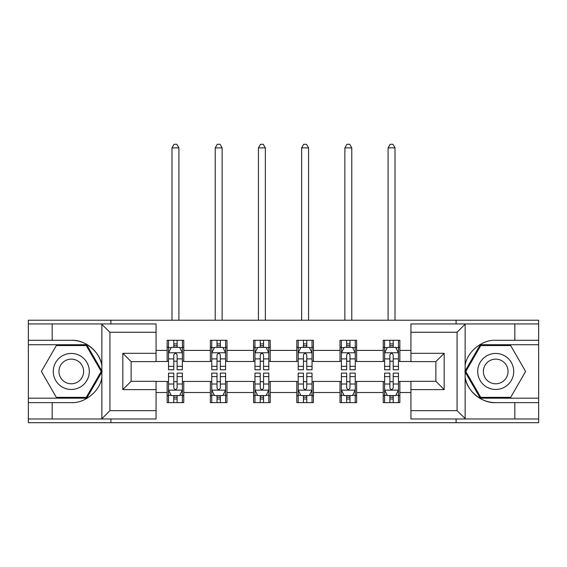 <?xml version="1.0" encoding="UTF-8"?>
<svg xmlns="http://www.w3.org/2000/svg" width="567" height="567" viewBox="0 0 567 567"><rect width="100%" height="100%" fill="white"/><g stroke="black" fill="none" stroke-linecap="round" stroke-linejoin="round"><path stroke-width="0.85" d="M156.067 332.255L109.934 332.255L101.38 323.948L156.067 323.948L156.067 361.626L131.133 361.626L131.133 381.293L156.067 381.293L156.067 418.97L101.38 418.97L101.869 418.729L101.869 377.494C100.083 390.982 84.873 403.484 71.293 402.627L28.35 402.627L28.35 422.713L538.65 422.713L538.65 344.722L480.277 344.722L464.841 371.456L480.277 398.19L538.65 398.19M410.933 410.657L457.066 410.657L465.62 418.97L410.933 418.97L410.933 381.293L435.867 381.293L435.867 361.626L410.933 361.626L410.933 323.948L465.62 323.948L465.131 324.189L465.131 365.424C466.917 351.937 482.127 339.435 495.707 340.292L538.65 340.292L538.65 320.206L456.095 320.206L456.095 323.948M456.095 320.206L28.35 320.206L28.35 398.19L86.723 398.19L102.159 371.456L86.723 344.722L28.35 344.722M456.095 418.97L456.095 422.713M110.905 422.713L110.905 418.97M110.905 323.948L110.905 320.206M410.933 361.484L399.855 361.484L399.855 340.292L383.235 340.292L383.235 350.406L356.636 350.406L356.636 340.292L340.016 340.292L340.016 350.406L313.416 350.406L313.416 340.292L296.796 340.292L296.796 350.406L270.204 350.406L270.204 340.292L253.584 340.292L253.584 350.406L226.984 350.406L226.984 340.292L210.364 340.292L210.364 350.406L183.765 350.406L183.765 340.292L167.145 340.292L167.145 350.406L156.067 350.406M399.855 350.406L410.933 350.406M410.933 392.513L399.855 392.513L399.855 402.627L383.235 402.627L383.235 392.513L356.636 392.513L356.636 402.627L340.016 402.627L340.016 392.513L313.416 392.513L313.416 402.627L296.796 402.627L296.796 392.513L270.204 392.513L270.204 402.627L253.584 402.627L253.584 392.513L226.984 392.513L226.984 402.627L210.364 402.627L210.364 392.513L183.765 392.513L183.765 402.627L167.145 402.627L167.145 392.513L156.067 392.513M383.235 350.406L383.235 361.484L356.636 361.484L356.636 350.406M356.636 392.513L356.636 381.435L383.235 381.435L383.235 392.513M340.016 350.406L340.016 361.484L313.416 361.484L313.416 350.406M313.416 392.513L313.416 381.435L340.016 381.435L340.016 392.513M296.796 350.406L296.796 361.484L270.204 361.484L270.204 350.406M270.204 392.513L270.204 381.435L296.796 381.435L296.796 392.513M253.584 350.406L253.584 361.484L226.984 361.484L226.984 350.406M226.984 392.513L226.984 381.435L253.584 381.435L253.584 392.513M210.364 350.406L210.364 361.484L183.765 361.484L183.765 350.406M183.765 392.513L183.765 381.435L210.364 381.435L210.364 392.513M167.145 350.406L167.145 361.484L156.067 361.484M156.067 381.435L167.145 381.435L167.145 392.513M399.855 392.513L399.855 381.435L410.933 381.435M167.145 347.217L168.534 347.217M173.793 347.217L177.117 347.217M182.383 347.217L183.765 347.217M167.145 361.207L168.534 361.207M173.793 361.207L177.117 361.207M182.383 361.207L183.765 361.207M167.145 381.711L168.534 381.711M173.793 381.711L177.117 381.711M182.383 381.711L183.765 381.711M167.145 395.702L168.534 395.702M173.793 395.702L177.117 395.702M182.383 395.702L183.765 395.702M210.364 381.711L211.746 381.711M217.012 381.711L220.336 381.711M225.602 381.711L226.984 381.711M210.364 395.702L211.746 395.702M217.012 395.702L220.336 395.702M225.602 395.702L226.984 395.702M210.364 347.217L211.746 347.217M217.012 347.217L220.336 347.217M225.602 347.217L226.984 347.217M210.364 361.207L211.746 361.207M217.012 361.207L220.336 361.207M225.602 361.207L226.984 361.207M253.584 381.711L254.966 381.711M260.232 381.711L263.556 381.711M268.815 381.711L270.204 381.711M253.584 395.702L254.966 395.702M260.232 395.702L263.556 395.702M268.815 395.702L270.204 395.702M253.584 347.217L254.966 347.217M260.232 347.217L263.556 347.217M268.815 347.217L270.204 347.217M253.584 361.207L254.966 361.207M260.232 361.207L263.556 361.207M268.815 361.207L270.204 361.207M296.796 381.711L298.185 381.711M303.444 381.711L306.768 381.711M312.034 381.711L313.416 381.711M296.796 395.702L298.185 395.702M303.444 395.702L306.768 395.702M312.034 395.702L313.416 395.702M296.796 347.217L298.185 347.217M303.444 347.217L306.768 347.217M312.034 347.217L313.416 347.217M296.796 361.207L298.185 361.207M303.444 361.207L306.768 361.207M312.034 361.207L313.416 361.207M340.016 381.711L341.398 381.711M346.664 381.711L349.988 381.711M355.254 381.711L356.636 381.711M340.016 395.702L341.398 395.702M346.664 395.702L349.988 395.702M355.254 395.702L356.636 395.702M340.016 347.217L341.398 347.217M346.664 347.217L349.988 347.217M355.254 347.217L356.636 347.217M340.016 361.207L341.398 361.207M346.664 361.207L349.988 361.207M355.254 361.207L356.636 361.207M383.235 381.711L384.617 381.711M389.883 381.711L393.207 381.711M398.466 381.711L399.855 381.711M383.235 395.702L384.617 395.702M389.883 395.702L393.207 395.702M398.466 395.702L399.855 395.702M383.235 347.217L384.617 347.217M389.883 347.217L393.207 347.217M398.466 347.217L399.855 347.217M383.235 361.207L384.617 361.207M389.883 361.207L393.207 361.207M398.466 361.207L399.855 361.207M177.117 343.893L173.793 343.893M182.383 366.325L177.117 366.325L177.117 369.797L182.383 369.797L182.383 352.901L179.611 347.358L171.298 347.358L168.534 352.901L168.534 369.797L173.793 369.797L173.793 366.325L168.534 366.325M168.534 352.901L168.534 340.292M182.383 352.901L182.383 340.292M173.793 347.358L173.793 340.292M177.117 340.292L177.117 347.358M177.117 366.325L177.117 354.977C176.011 352.844 174.905 352.844 173.793 354.977L173.793 366.325M178.917 320.206L178.917 147.888L171.992 147.888L171.992 320.206M171.992 147.888L174.069 144.287L176.84 144.287L178.917 147.888M173.793 399.026L177.117 399.026M168.534 376.594L173.793 376.594L173.793 373.121L168.534 373.121L168.534 390.018L171.298 395.56L179.611 395.56L182.383 390.018L182.383 373.121L177.117 373.121L177.117 376.594L182.383 376.594M182.383 390.018L182.383 402.627M168.534 390.018L168.534 402.627M177.117 395.56L177.117 402.627M173.793 402.627L173.793 395.56M173.793 376.594L173.793 387.941C174.898 390.075 176.011 390.075 177.117 387.941L177.117 376.594M80.294 355.863A18.009 18.009 0 0 0 55.694 362.455A18.009 18.009 0 0 0 62.285 387.055A18.009 18.009 0 0 0 86.886 380.464A18.009 18.009 0 0 0 80.294 355.863M77.452 360.782A12.325 12.325 0 0 0 60.612 365.297A12.325 12.325 0 0 0 65.127 382.137A12.325 12.325 0 0 0 81.967 377.622A12.325 12.325 0 0 0 77.452 360.782M86.248 397.361L56.339 397.361L41.384 371.456L56.339 345.558L86.248 345.558L101.202 371.456L86.248 397.361M504.715 355.863A18.009 18.009 0 0 0 480.114 362.455A18.009 18.009 0 0 0 486.706 387.055A18.009 18.009 0 0 0 511.306 380.464A18.009 18.009 0 0 0 504.715 355.863M501.873 360.782A12.325 12.325 0 0 0 485.033 365.297A12.325 12.325 0 0 0 489.548 382.137A12.325 12.325 0 0 0 506.388 377.622A12.325 12.325 0 0 0 501.873 360.782M510.661 397.361L480.752 397.361L465.798 371.456L480.752 345.558L510.661 345.558L525.616 371.456L510.661 397.361M52.178 402.627L52.178 418.97L28.35 418.97M101.38 418.97L52.178 418.97M28.35 402.627L28.35 398.19M101.38 323.948L52.178 323.948L52.178 340.292L28.35 340.292M52.178 323.948L28.35 323.948M71.293 340.292A31.164 31.164 0 0 1 101.869 365.424C100.083 351.937 84.873 339.435 71.293 340.292L52.178 340.292M101.869 377.494L101.869 324.189M131.133 361.626L122.819 353.312L156.067 353.312M156.067 389.607L122.819 389.607L131.133 381.293M101.869 418.729L109.934 410.657L156.067 410.657M514.822 340.292L514.822 323.948L538.65 323.948M465.62 323.948L514.822 323.948M538.65 340.292L538.65 344.722M465.62 418.97L514.822 418.97L514.822 402.627L538.65 402.627M514.822 418.97L538.65 418.97M495.707 402.627A31.164 31.164 0 0 1 465.131 377.494C466.917 390.982 482.127 403.484 495.707 402.627L514.822 402.627M465.131 365.424L465.131 418.729M435.867 381.293L444.181 389.607L410.933 389.607M410.933 353.312L444.181 353.312L435.867 361.626M465.131 324.189L457.066 332.255L410.933 332.255M220.336 343.893L217.012 343.893M225.602 366.325L220.336 366.325L220.336 369.797L225.602 369.797L225.602 352.901L222.831 347.358L214.517 347.358L211.746 352.901L211.746 369.797L217.012 369.797L217.012 366.325L211.746 366.325M211.746 352.901L211.746 340.292M225.602 352.901L225.602 340.292M217.012 347.358L217.012 340.292M220.336 340.292L220.336 347.358M220.336 366.325L220.336 354.977C219.231 352.844 218.118 352.844 217.012 354.977L217.012 366.325M222.136 320.206L222.136 147.888L215.212 147.888L215.212 320.206M215.212 147.888L217.289 144.287L220.06 144.287L222.136 147.888M263.556 343.893L260.232 343.893M268.815 366.325L263.556 366.325L263.556 369.797L268.815 369.797L268.815 352.901L266.043 347.358L257.737 347.358L254.966 352.901L254.966 369.797L260.232 369.797L260.232 366.325L254.966 366.325M254.966 352.901L254.966 340.292M268.815 352.901L268.815 340.292M260.232 347.358L260.232 340.292M263.556 340.292L263.556 347.358M263.556 366.325L263.556 354.977C262.45 352.844 261.337 352.844 260.232 354.977L260.232 366.325M265.356 320.206L265.356 147.888L258.432 147.888L258.432 320.206M258.432 147.888L260.508 144.287L263.279 144.287L265.356 147.888M217.012 399.026L220.336 399.026M211.746 376.594L217.012 376.594L217.012 373.121L211.746 373.121L211.746 390.018L214.517 395.56L222.831 395.56L225.602 390.018L225.602 373.121L220.336 373.121L220.336 376.594L225.602 376.594M225.602 390.018L225.602 402.627M211.746 390.018L211.746 402.627M220.336 395.56L220.336 402.627M217.012 402.627L217.012 395.56M217.012 376.594L217.012 387.941C218.118 390.075 219.223 390.075 220.336 387.941L220.336 376.594M260.232 399.026L263.556 399.026M254.966 376.594L260.232 376.594L260.232 373.121L254.966 373.121L254.966 390.018L257.737 395.56L266.043 395.56L268.815 390.018L268.815 373.121L263.556 373.121L263.556 376.594L268.815 376.594M268.815 390.018L268.815 402.627M254.966 390.018L254.966 402.627M263.556 395.56L263.556 402.627M260.232 402.627L260.232 395.56M260.232 376.594L260.232 387.941C261.337 390.075 262.443 390.075 263.556 387.941L263.556 376.594M306.768 343.893L303.444 343.893M312.034 366.325L306.768 366.325L306.768 369.797L312.034 369.797L312.034 352.901L309.263 347.358L300.957 347.358L298.185 352.901L298.185 369.797L303.444 369.797L303.444 366.325L298.185 366.325M298.185 352.901L298.185 340.292M312.034 352.901L312.034 340.292M303.444 347.358L303.444 340.292M306.768 340.292L306.768 347.358M306.768 366.325L306.768 354.977C305.663 352.844 304.557 352.844 303.444 354.977L303.444 366.325M308.568 320.206L308.568 147.888L301.644 147.888L301.644 320.206M301.644 147.888L303.721 144.287L306.492 144.287L308.568 147.888M349.988 343.893L346.664 343.893M355.254 366.325L349.988 366.325L349.988 369.797L355.254 369.797L355.254 352.901L352.483 347.358L344.169 347.358L341.398 352.901L341.398 369.797L346.664 369.797L346.664 366.325L341.398 366.325M341.398 352.901L341.398 340.292M355.254 352.901L355.254 340.292M346.664 347.358L346.664 340.292M349.988 340.292L349.988 347.358M349.988 366.325L349.988 354.977C348.882 352.844 347.777 352.844 346.664 354.977L346.664 366.325M351.788 320.206L351.788 147.888L344.864 147.888L344.864 320.206M344.864 147.888L346.94 144.287L349.711 144.287L351.788 147.888M393.207 343.893L389.883 343.893M398.466 366.325L393.207 366.325L393.207 369.797L398.466 369.797L398.466 352.901L395.702 347.358L387.389 347.358L384.617 352.901L384.617 369.797L389.883 369.797L389.883 366.325L384.617 366.325M384.617 352.901L384.617 340.292M398.466 352.901L398.466 340.292M389.883 347.358L389.883 340.292M393.207 340.292L393.207 347.358M393.207 366.325L393.207 354.977C392.102 352.844 390.989 352.844 389.883 354.977L389.883 366.325M395.008 320.206L395.008 147.888L388.083 147.888L388.083 320.206M388.083 147.888L390.16 144.287L392.931 144.287L395.008 147.888M303.444 399.026L306.768 399.026M298.185 376.594L303.444 376.594L303.444 373.121L298.185 373.121L298.185 390.018L300.957 395.56L309.263 395.56L312.034 390.018L312.034 373.121L306.768 373.121L306.768 376.594L312.034 376.594M312.034 390.018L312.034 402.627M298.185 390.018L298.185 402.627M306.768 395.56L306.768 402.627M303.444 402.627L303.444 395.56M303.444 376.594L303.444 387.941C304.55 390.075 305.663 390.075 306.768 387.941L306.768 376.594M346.664 399.026L349.988 399.026M341.398 376.594L346.664 376.594L346.664 373.121L341.398 373.121L341.398 390.018L344.169 395.56L352.483 395.56L355.254 390.018L355.254 373.121L349.988 373.121L349.988 376.594L355.254 376.594M355.254 390.018L355.254 402.627M341.398 390.018L341.398 402.627M349.988 395.56L349.988 402.627M346.664 402.627L346.664 395.56M346.664 376.594L346.664 387.941C347.769 390.075 348.882 390.075 349.988 387.941L349.988 376.594M389.883 399.026L393.207 399.026M384.617 376.594L389.883 376.594L389.883 373.121L384.617 373.121L384.617 390.018L387.389 395.56L395.702 395.56L398.466 390.018L398.466 373.121L393.207 373.121L393.207 376.594L398.466 376.594M398.466 390.018L398.466 402.627M384.617 390.018L384.617 402.627M393.207 395.56L393.207 402.627M389.883 402.627L389.883 395.56M389.883 376.594L389.883 387.941C390.989 390.075 392.095 390.075 393.207 387.941L393.207 376.594M182.312 352.759L168.597 352.759M168.534 347.691L171.135 347.691M179.774 347.691L182.383 347.691M173.793 358.897L168.534 358.897M182.383 358.897L177.117 358.897M177.117 345.657L173.793 345.657M168.597 390.16L182.312 390.16M182.383 395.227L179.774 395.227M171.135 395.227L168.534 395.227M177.117 384.022L182.383 384.022M168.534 384.022L173.793 384.022M173.793 397.261L177.117 397.261M109.934 332.255L109.934 410.657M122.819 389.607L122.819 353.312M457.066 410.657L457.066 332.255M444.181 353.312L444.181 389.607M225.531 352.759L211.817 352.759M211.746 347.691L214.354 347.691M222.994 347.691L225.602 347.691M217.012 358.897L211.746 358.897M225.602 358.897L220.336 358.897M220.336 345.657L217.012 345.657M268.751 352.759L255.037 352.759M254.966 347.691L257.567 347.691M266.214 347.691L268.815 347.691M260.232 358.897L254.966 358.897M268.815 358.897L263.556 358.897M263.556 345.657L260.232 345.657M211.817 390.16L225.531 390.16M225.602 395.227L222.994 395.227M214.354 395.227L211.746 395.227M220.336 384.022L225.602 384.022M211.746 384.022L217.012 384.022M217.012 397.261L220.336 397.261M255.037 390.16L268.751 390.16M268.815 395.227L266.214 395.227M257.567 395.227L254.966 395.227M263.556 384.022L268.815 384.022M254.966 384.022L260.232 384.022M260.232 397.261L263.556 397.261M311.963 352.759L298.249 352.759M298.185 347.691L300.786 347.691M309.433 347.691L312.034 347.691M303.444 358.897L298.185 358.897M312.034 358.897L306.768 358.897M306.768 345.657L303.444 345.657M355.183 352.759L341.469 352.759M341.398 347.691L344.006 347.691M352.646 347.691L355.254 347.691M346.664 358.897L341.398 358.897M355.254 358.897L349.988 358.897M349.988 345.657L346.664 345.657M398.403 352.759L384.688 352.759M384.617 347.691L387.226 347.691M395.865 347.691L398.466 347.691M389.883 358.897L384.617 358.897M398.466 358.897L393.207 358.897M393.207 345.657L389.883 345.657M298.249 390.16L311.963 390.16M312.034 395.227L309.433 395.227M300.786 395.227L298.185 395.227M306.768 384.022L312.034 384.022M298.185 384.022L303.444 384.022M303.444 397.261L306.768 397.261M341.469 390.16L355.183 390.16M355.254 395.227L352.646 395.227M344.006 395.227L341.398 395.227M349.988 384.022L355.254 384.022M341.398 384.022L346.664 384.022M346.664 397.261L349.988 397.261M384.688 390.16L398.403 390.16M398.466 395.227L395.865 395.227M387.226 395.227L384.617 395.227M393.207 384.022L398.466 384.022M384.617 384.022L389.883 384.022M389.883 397.261L393.207 397.261"/></g></svg>
